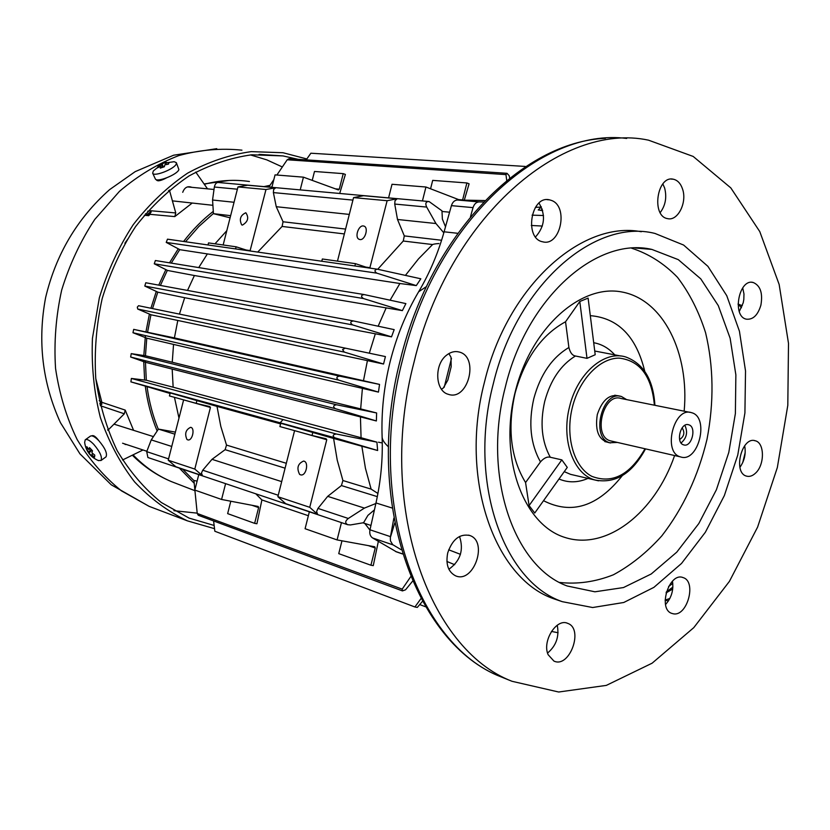 <?xml version="1.0" encoding="UTF-8"?>
<svg xmlns="http://www.w3.org/2000/svg" width="830" height="830" viewBox="0 0 830 830"><rect width="100%" height="100%" fill="white"/><g stroke="black" fill="none" stroke-linecap="round" stroke-linejoin="round"><path stroke-width="1.25" d="M542.696 210.561L538.255 209.917M541.046 207.116L535.381 207.365M532.061 215.157L543.515 215.51M448.874 569.245C460.411 560.935 463.97 550 459.53 536.45M447.723 552.884C452.402 539.324 459.747 533.514 469.749 535.485C488.497 541.471 473.619 583.967 455.546 575.812C448.179 571.922 445.565 564.276 447.723 552.884M665.536 604.52C671.47 597.859 673.773 590.089 672.456 581.176M673.172 613.764L671.823 613.401C657.412 608.992 669.312 571.611 683.163 577.628C696.951 581.591 687.147 617.084 673.172 613.764M441.477 389.208L443.272 388.056L447.806 380.182L451.178 366.684L451.001 357.211L448.854 353.601M755.57 473.1C752.582 475.932 749.563 476.939 746.533 476.119C732.61 472.861 741.781 435.916 755.3 440.782C764.669 442.784 764.814 464.81 755.57 473.1M739.914 467.321C744.51 460.806 746.097 453.626 744.655 445.772M660.182 212.615C665.484 205.508 666.978 197.333 664.654 188.078L662.848 183.918M682.634 189.323C687.199 202.665 677.757 221.278 667.662 218.643C651.083 216.423 656.924 175.213 673.286 179.207C677.633 180.183 680.745 183.554 682.634 189.323M426.454 286.589L418.652 291.755C429.598 273.246 438.074 253.254 444.102 231.798L451.416 205.643C452.589 202.064 454.601 200.196 457.455 200.02L484.056 200.528M470.475 216.765L473.027 207.625C474.221 204.004 476.244 202.095 479.107 201.918L483.589 201.991M396.481 551.877L372.587 537.954C370.18 536.273 369.319 533.555 369.983 529.789L375.98 502.959C380.866 480.954 382.921 458.98 382.122 437.026C382.257 439.776 384.383 443.064 388.502 446.893M401.264 549.761L392.673 544.636L390.422 540.797L390.339 537.529L393.845 518.179M460.443 554.336L448.677 549.792M454.705 564.701L446.914 561.474M446.799 355.012C450.846 351.91 454.985 350.914 459.208 352.024C479.512 356.827 468.13 401.409 448.387 394.333C435.086 391.179 433.924 364.297 446.799 355.012M414.129 361.787C376.54 504.142 428.332 649.309 512.037 681.295L558.663 692.013L606.315 685.393L652.131 663.18L693.776 627.646L729.404 581.394L757.603 527.112L777.337 467.518L787.805 405.351L788.5 343.371L779.152 284.462L759.782 231.601L730.815 187.902L693.185 156.445L648.489 140.166C561.817 121.481 448.771 217.149 414.129 361.787M561.049 601.252L553.714 598.762C494.566 578.624 459.032 478.796 484.513 381.987C507.255 286.35 581.654 220.189 641.31 231.736M760.892 305.17C757.873 315.12 753.069 319.799 746.461 319.187C731.78 316.728 738.783 278.341 753.173 282.48C760.373 285.541 762.946 293.104 760.892 305.17M548.142 654.714C541.876 641.196 556.588 617.873 567.741 623.372C584.019 628.87 569.577 668.575 553.942 661.085L548.142 654.714M551.494 200.445C568.924 206.452 560.437 246.78 542.789 241.821C523.865 238.781 530.878 194.977 549.533 199.854L551.494 200.445M493.279 383.823C516.737 284.866 594.622 218.041 654.953 233.438L683.609 245.047L707.907 266.337L726.758 295.688L739.437 331.232L745.527 370.989L744.915 412.967L737.746 455.131L724.372 495.531L705.365 532.248L681.534 563.435L653.905 587.36L623.766 602.487L592.651 607.529L562.315 601.677C503.156 581.539 467.664 481.213 493.279 383.823M505.283 387.268C526.49 297.763 596.614 236.415 651.851 249.415L678.276 259.634L700.769 278.859L718.292 305.627L730.13 338.235L735.868 374.838L735.38 413.548L728.782 452.464L716.404 489.742L698.808 523.554L676.751 552.168L651.239 573.976L623.475 587.557L594.913 591.8L567.191 585.99C513.583 566.61 482.147 475.372 505.283 387.268M559.679 582.452C577.587 584.413 595.494 581.861 613.38 574.796C630.841 565.365 647.006 552.375 661.863 535.817C683.111 508.313 698.154 476.15 707.004 439.319C714.111 402.104 713.634 366.59 705.593 332.768C698.87 311.572 689.491 293.073 677.456 277.293C664.062 263.484 648.79 253.793 631.651 248.212M684.159 411.192C689.543 353.217 663.481 299.651 621.992 292.004C580.699 283.704 530.92 327.985 515.212 391.895C498.477 457.828 523.284 525.006 565.157 537.518C606.865 550.83 655.077 512.401 674.603 455.546M644.754 371.311C636.32 336.513 618.174 317.973 590.306 315.659M579.797 301.508L588.107 298.095L595.203 354.742L587.007 358.353L579.797 301.508L565.541 321.77C541.419 334.947 524.581 358.799 515.046 393.327C507.234 428.373 510.74 458.108 525.566 482.541L540.475 461.895C543.93 458.004 547.198 456.459 550.29 457.257L561.827 459.872L567.274 467.404L534.738 513.023L529.084 505.574L525.566 482.541M543.526 500.687C571.497 514.974 597.745 506.632 622.272 475.683M587.007 358.353L575.439 355.997C572.347 355.51 570.168 352.677 568.903 347.511L565.541 321.77M529.084 505.574L561.827 459.872M610.6 442.95C599.156 441.155 594.726 431.693 597.289 414.575C602.456 399.282 610.247 393.213 620.643 396.346M418.652 291.755C406.098 312.972 396.615 336.192 390.204 361.403C383.917 386.656 381.219 411.867 382.122 437.026M547.572 653.044C556.214 645.73 559.43 636.454 557.241 625.218M531.293 225.47L542.353 226.051M739.281 311.52L743.203 302.826L743.815 299.506L743.971 293.945L742.705 287.875M535.537 236.934C544.791 226.455 545.953 215.167 539.023 203.08M148.995 214.078L147.398 214.628M306.841 158.955L282.999 152.73L251.241 151.631C229.557 154.681 208.32 161.86 187.538 173.19C167.463 186.812 149.369 203.962 133.267 224.629C118.721 246.977 107.412 271.369 99.341 297.783L92.441 338.339C91.342 365.76 93.987 392.154 100.357 417.532C108.74 441.747 120.153 463.202 134.585 481.898C150.417 498.633 168.034 511.622 187.445 520.867L214.534 528.679M166.27 178.025C160.408 181.033 157.088 181.573 156.32 179.643M91.84 435.854C93.406 434.982 95.73 436.58 98.812 440.668C94.817 436.622 91.974 435.138 90.273 436.217L85.469 439.672M214.14 525.452L189.074 518.096L161.321 502.503C144.213 488.559 129.511 471.305 117.217 450.742C106.655 428.581 99.507 404.49 95.772 378.459C94.174 351.827 96.311 325.194 102.183 298.582C110.131 272.572 121.263 248.575 135.591 226.569C151.444 206.224 169.258 189.354 189.043 175.95C209.502 164.817 230.418 157.762 251.791 154.785L283.072 155.926L298.126 159.329M159.609 179.778L158.509 180.826M93.956 435.875L94.091 436.736M626.609 399.604L621.535 396.553C602.258 389.737 590.109 437.97 609.915 442.764L617.375 442.432M689.979 412.365L621.089 398.493C603.41 392.237 592.267 436.466 610.444 440.844L611.835 441.166M680.756 456.977C698.601 462.922 709.754 416.899 691.514 412.676C673.877 406.306 662.309 452.495 680.465 456.884L680.756 456.977M688.682 424.784C697.013 426.755 691.743 447.837 683.65 444.87C675.361 442.888 680.621 421.858 688.672 424.773L688.682 424.784M681.088 442.971C686.732 438.033 687.997 432.15 684.885 425.323M682.125 427.844C685.03 432.544 684.19 436.445 679.614 439.537M160.615 166.27L160.221 168.148L164.35 166.737L164.745 164.869L168.407 164.164L169.123 162.504L165.471 163.199L166.291 162.286L162.182 163.676L158.136 166.239L157.399 167.909L160.615 166.27L161.29 167.722M158.136 166.239L159.038 166.986M161.352 164.599L162.587 167.266M163.209 167.069L162.182 163.676M166.083 164.537L165.471 163.199M153.343 170.959L152.668 173.19C153.799 177.163 174.715 168.926 176.282 163.894L176.344 162.659L174.155 161.705L163.147 163.271M152.668 173.19L155.324 178.886C156.465 182.891 177.35 174.674 178.896 169.611L176.344 162.659M169.382 189.997L175.763 212.947L174.788 216.599L150.095 214.337L145.831 215.406M169.517 190.879L168.417 190.807M147.688 211.214L151.019 210.768L150.095 214.337L148.612 215.686L144.275 215.24M151.143 211.38L146.889 214.825M194.21 483.257L179.363 468.12M157.15 431.009C151.382 417.148 147.439 402.322 145.343 386.51M144.617 380.067L143.735 361.673M143.818 355.531L145.426 335.6M145.987 331.616L149.41 314.062M150.915 308.241L156.299 291.423M158.738 285.136L165.865 269.605M169.517 262.83L178.263 248.813M183.596 241.468C192.529 229.837 202.427 219.794 213.3 211.36M263.909 186.615L269.999 185.339M99.828 403.515L100.772 405.86M99.206 400.662L101.862 402.311L100.949 405.922L100.337 405.694M107.693 429.712L107.91 430.303M95.782 378.615L101.862 402.311L125.216 410.103L124.313 413.807L108.242 429.909M122.539 459.986L143.009 449.985M101.914 404.148L101.063 402M192.218 203.039L174.788 216.599M207.51 188.846L195.756 172.069M182.725 192.311C184.561 187.424 187.611 185.764 191.875 187.331M125.216 410.103L133.578 430.334M126.585 444.548L125.081 444.434M668.596 586.468L672.798 583.365M666.345 591.914L672.891 587.09M738.015 304.102L741.501 307.733M669.851 598.492L665.11 600.1M745.195 452.547L742.726 462.632M672.725 589.01L666.065 592.911M271.887 187.331L275.052 174.881L303.438 177.163L300.211 189.894M312.236 180.38L314.497 171.468L343.226 173.636L339.283 189.199L338.36 189.935L303.438 177.163M343.226 173.636L345.384 174.425L339.698 193.463M388.585 197.882L392.019 184.281L425.946 187.009L422.429 200.943M459.82 200.061L425.946 187.009M430.573 188.794L432.689 180.38L466.885 182.953L462.569 200.113M464.302 200.144L469.095 183.814L466.885 182.953M536.294 206.048L536.585 207.293M525.162 166.965L525.079 166.425L310.866 153.218L306.197 159.868M525.079 166.425L525.66 166.643M506.715 180.525L505.978 174.611L507.037 173.314L509.195 175.732L509.703 178.128M507.037 173.314L288.996 158.717L287.201 159.775L276.898 175.026M273.858 179.56L268.858 187.061M440.543 243.46C440.585 243.47 434.432 243.657 432.596 244.549L403.256 241.022L404.303 235.907L397.508 219.483L394.727 204.056L426.682 207.075C425.033 203.288 425.852 201.462 429.131 201.576L441.965 210.841L442.38 219.099L445.502 226.766M429.131 201.545L218.197 182.476C216.34 182.476 215.053 183.98 214.348 187.02L212.553 200.009L213.455 213.673L230.626 215.665M212.553 200.009L234.05 202.271M223.156 244.975L237.971 186.916L247.641 185.215L275.757 187.756L273.63 189.499L273.381 192.591L352.916 200.103M208.008 244.964L208.527 242.91L236.104 246.801L235.575 248.907M337.478 261.128L353.549 197.613L363.571 195.704L397.238 198.744L387.133 200.715L369.796 268.1M321.781 261.232L322.351 258.991L355.458 263.66L354.877 265.963M275.757 187.756L265.984 189.51L250.027 250.971M248.471 250.743L236.104 246.801M344.357 233.936L282.096 226.445L257.725 252.071M282.096 226.445L283.051 221.776L276.255 206.712L273.381 192.591M250.38 250.619L246.168 250.017M416.287 285.603L376.841 273.153C374.237 271.286 374.361 269.958 377.235 269.169L420.82 278.787L416.287 285.603L399.894 283.507L179.954 249.706L166.228 242.412L167.484 239.165L376.872 269.117L167.473 239.165M214.991 243.823L226.798 230.688M230.086 217.792L213.455 213.673M198.723 267.592L207.064 254.395M390.1 300.18L399.894 283.507M402.374 310.627L363.416 298.53C360.76 296.549 360.967 295.221 364.028 294.546L405.891 303.604L402.374 310.627L194.407 275.529L167.546 270.456L154.266 263.795L155.386 260.516L363.727 294.494M187.518 290.427L194.407 275.529M378.158 326.211L386.043 308.169M391.511 336.856L352.594 324.904C349.928 322.849 350.198 321.521 353.404 320.94L394.177 329.624L391.511 336.856L184.685 297.711L158.001 292.222L144.794 286.06L145.779 282.75L353.248 320.909M179.436 314.093L184.685 297.711M369.309 353.186L375.253 334.023M345.29 348.144L385.421 356.578L383.543 364.028L151.164 314.819L137.707 309.04L137.303 307.131L138.558 305.71L345.29 348.144L342.583 349.575L344.294 352.086L137.707 309.04M383.543 364.028L344.294 352.086M338.474 380.047C336.015 377.972 336.409 376.675 339.657 376.146L379.538 384.415L378.449 392.113L338.474 380.047L132.966 332.726L133.692 329.365L174.414 337.914L177.734 320.754M174.414 337.914L363.478 380.731L367.379 360.822M363.478 380.731L379.538 384.415M132.966 332.726L146.983 338.225L378.449 392.113M335.227 408.63C332.768 406.607 333.224 405.32 336.596 404.781L376.623 412.967L376.374 420.955L335.227 408.63L130.652 357.025L131.244 353.632L145.696 355.821L172.256 362.243L173.522 344.637M172.256 362.243L360.666 408.91L362.388 388.533M360.666 408.91L376.623 412.967M130.652 357.025L145.613 362.337L376.374 420.955M334.729 437.763L334.666 437.752C332.311 435.802 332.851 434.547 336.275 433.986L376.913 442.151L377.64 450.503L334.729 437.763L130.901 381.873L131.379 378.449L146.537 380.296L173.148 387.195L172.184 369.246M173.148 387.195L361.071 437.732L360.438 417.013M361.071 437.732L376.913 442.151M130.922 381.873L170.077 393.472M196.99 400.278L196.202 403.359L169.445 395.941L170.212 392.932L217.014 406.389L220.78 426.288L226.517 445.088L286.329 463.296M280.582 423.871L217.014 406.389M312.9 432.088L312.038 435.48L279.897 426.568L280.737 423.269L333.587 438.448L337.219 460.111L342.915 480.529L371.114 489.109L365.439 468.307L361.849 446.218L333.587 438.448M377.64 450.503L361.849 446.218M196.202 403.359L209.803 406.576L210.436 407.457L183.534 399.853M168.231 460.225L194.801 469.075L202.479 475.694L175.856 466.751L168.231 460.225L183.596 400.008M312.038 435.48L326.107 438.759L326.761 439.713L294.484 430.614M326.761 439.713L309.746 507.317L317.62 514.403L285.707 503.665L277.874 496.703L294.546 430.78M278.237 495.251L202.738 470.216L201.462 473.059L202.479 475.694M168.573 458.897L146.713 451.645L147.906 457.517L347.76 524.736C344.875 523.18 345.062 521.105 348.31 518.47L317.963 508.406L327.694 496.35L341.41 485.56L342.915 480.529M374.423 509.89L367.918 515.368L363.582 522.713L350.426 524.944L347.77 524.705M317.62 514.403L316.604 511.539L317.963 508.406M210.436 407.457L194.801 469.075M202.738 470.216L212.003 459.332L225.127 449.673L226.517 445.088M212.003 459.332L281.681 481.628M175.4 432.129L158.426 429.089L151.247 439.9L171.748 446.457M151.247 439.9L146.713 451.645M178.979 418.123L174.445 397.331M225.594 483.662L221.579 499.463L258.182 506.466L258.628 507.597L254.634 523.346L256.916 523.761L261.896 499.94L308.366 515.721M255.806 493.819L261.896 499.94M221.579 499.463L194.822 490.084L198.754 474.636M254.634 523.346L227.648 513.625L230.792 501.227M194.853 489.949L193.95 480.477L197.115 481.089M194.874 490.105L197.229 513.469L198.287 515.274L402.467 590.908L402.187 589.144L410.705 576.705M378.356 541.347L373.261 565.624L370.917 565.23L375.243 548.008L374.755 546.773M412.593 581.176L405.548 589.798L402.467 590.908M213.601 520.95L214.846 531.252L414.907 606.979L420.997 598.575M422.48 601.314L417.314 607.415L414.907 606.979M419.721 604.572L425.603 606.782M378.48 442.203L382.277 442.961M443.811 232.836L435.947 223.529L426.682 207.075M397.508 219.483L435.947 223.529M368.198 267.872L355.458 263.66M403.256 241.022L377.723 269.273M394.727 204.056L395.028 200.663L397.238 198.744M214.348 187.02L237.38 189.199M276.255 206.712L349.295 214.41M353.549 197.613L387.133 200.715M359.037 239.279C354.254 237.245 358.757 224.463 363.696 226.04C369.008 226.974 365.21 240.565 359.919 239.548L359.037 239.279M370.17 267.706L365.823 267.084M237.971 186.916L265.984 189.51M405.413 275.384L418.455 258.929L432.596 244.549M371.114 489.109L377.92 493.466M277.874 496.703L309.746 507.317M348.31 518.47L364.412 508.095L375.845 503.52M327.694 496.35L364.412 508.095M341.452 522.62L337.094 539.925L374.807 546.783M364.775 523.408L369.931 530.038M337.094 539.925L305.087 528.72L309.351 511.83M370.917 565.23L338.744 553.641L341.97 540.818M299.609 474.407C296.476 468.068 297.804 463.628 303.573 461.075C309.165 461.605 306.322 476.13 300.844 474.926L299.609 474.407M241.675 224.857C239.04 219.265 240.43 215.229 245.825 212.75C249.135 217.668 248.004 221.786 242.412 225.096L241.675 224.857M186.968 439.495C184.468 433.779 185.681 429.712 190.599 427.326C195.278 427.761 192.508 440.989 187.954 439.931L186.968 439.495M272.012 186.843L270.103 187.175M213.435 213.466L198.827 226.528L185.515 241.748M179.757 249.602L171.271 263.11M167.349 270.352L160.398 285.447M157.793 292.119L152.523 308.573M150.946 314.726L147.512 332.508M146.765 338.132L145.468 355.78M145.385 360.739L146.308 380.275M147.107 387.071C149.172 402.031 152.896 416.089 158.302 429.276M182.652 469.22L193.961 480.643M91.663 454.83L94.558 457.164L94.786 455.131L91.881 452.796L92.493 450.783L89.516 447.619L88.914 449.642L86.849 446.706L86.642 448.75L88.934 453.076L91.891 456.22L91.663 454.83L93.043 453.823M88.934 453.076L91.871 450.182M88.696 451.676L91.404 449.715M88.011 448.49L86.642 448.75M90.356 448.594L88.914 449.642M98.179 460.484L101.001 460.515C102.464 457.185 100.046 451.79 93.738 444.33C89.744 440.274 86.901 438.78 85.21 439.848L84.65 442.4C85.874 451.147 90.522 457.226 98.594 460.66M105.784 457.019L106.033 456.842C107.516 453.502 105.109 448.107 98.812 440.668M94.776 436.393L94.07 436.653M540.89 210.488L542.26 209.119M451.468 358.467L444.206 387.278M483.475 200.476L484.928 200.601M457.455 200.02L479.107 201.918M451.416 205.643L473.027 207.625M444.102 231.798L457.735 233.303M375.98 502.959L392.175 508.033M394.758 523.056L390.339 537.529M395.495 551.452L402.498 553.859M372.587 537.954L393.098 544.916M626.692 138.454C541.502 127.301 435.719 221.786 402.633 359.432C365.325 500.604 417.148 644.765 500.801 676.772L507.898 679.625M614.688 354.794C608.732 348.175 601.729 344.149 593.699 342.717M568.903 347.511C552.085 357.46 540.382 374.517 533.794 398.68C528.274 423.155 530.505 444.226 540.475 461.895M559.005 479.003C568.322 482.936 577.991 482.738 588.003 478.391M564.244 471.648L570.563 474.355L598.534 480.84M621.048 356.06L594.737 351.017M575.439 355.997C560.727 365.013 550.487 380.14 544.719 401.398C539.842 422.906 541.7 441.529 550.29 457.257M654.912 405.31C653.293 379.787 643.634 363.706 625.924 357.035C604.593 349.949 577.4 373.21 569.567 406.721C560.893 439.713 573.416 474.376 594.986 480.01C615.341 483.973 632.18 473.598 645.522 448.885M654.393 405.206C651.747 376.26 639.992 360.562 619.139 358.114C599.903 357.927 579.267 379.248 572.347 407.416C565.023 436.528 573.945 467.083 591.79 476.327C612.281 484.149 630.012 474.968 645.014 448.771M369.983 529.789L390.494 536.657M197.198 513.137L173.916 510.689M250.442 154.909L266.804 159.868L282.335 166.965M148.902 214.327L147.958 214.213M149.493 212.677L151.133 212.21M156.082 508.987L149.203 506.393L121.419 490.831C104.279 476.991 89.536 459.924 77.2 439.641C66.587 417.791 59.366 394.074 55.558 368.479C53.877 342.313 55.921 316.178 61.679 290.064C69.513 264.552 80.541 241.011 94.755 219.442L119.447 191.357C137.998 175.618 157.783 163.697 178.813 155.584C200.103 149.794 221.143 147.989 241.945 150.168M151.019 210.768L175.763 212.947M145.956 215.323L145.509 213.767M283.051 419.555L280.146 422.792M124.313 413.807L100.949 405.922M178.025 484.16L171.364 481.597C157.244 475.6 144.503 466.719 133.132 454.944M124.905 243.18L128.432 238.231M204.45 184.239C219.66 180.245 234.651 179.342 249.415 181.511M335.382 188.856L339.283 189.199M458.627 199.605L462.621 199.957M505.978 174.611L287.201 159.775M376.841 273.153L166.228 242.412M363.416 298.53L154.266 263.795M352.594 324.904L144.794 286.06M133.692 329.365L339.657 376.146M131.244 353.632L336.596 404.781M131.379 378.449L336.275 433.986M225.127 449.673L285.084 468.182M158.416 429.089L174.881 434.173M197.229 513.469L402.187 589.144M251.843 505.242L258.628 507.597M404.303 235.907L441.581 240.254M283.051 221.776L345.591 229.07M341.41 485.56L377.308 496.631M368.281 545.59L375.243 548.008M538.224 209.959L541.336 206.826M468.649 535.132L469.749 535.485M682.436 577.4L683.163 577.628M754.314 440.585L755.3 440.782M671.304 179.083L673.286 179.207M396.118 551.753L402.529 553.963M457.133 351.63L459.208 352.024M512.037 681.295L500.801 676.772C414.647 643.271 363.582 498.944 400.517 359.131C430.78 234.278 522.278 141.722 605.433 138.33M562.315 601.677L553.714 598.762M635.573 248.046L651.851 249.415M567.046 623.123L567.741 623.372M547.074 199.657L549.533 199.854M751.783 282.314L753.173 282.48M148.871 214.047L150.22 214.213M187.445 520.867L149.141 506.362L111.241 484.793L79.919 453.823L60.414 422.595C42.351 382.848 37.423 341.171 45.619 297.576C55.88 254.457 77.19 218.487 109.56 189.665L135.176 171.644L173.615 155.21L216.755 148.674M259.043 154.37L283.072 155.926M172.339 200.86L212.895 205.3M187.466 186.906L214.005 189.468M442.006 211.463L449.58 212.2M604.8 441.581L609.915 442.764M614.771 395.205L619.854 396.221M610.444 440.844L680.465 456.884M688.672 424.773L687.997 424.638M162.12 163.728L153.343 170.949M194.925 490.675L171.364 481.597C156.963 475.507 143.995 466.74 132.437 455.297M204.232 183.918L229.246 180.442M558.082 632.751L551.431 631.423M738.015 304.05L742.321 305.72M668.461 600.899L665.121 600.298M122.581 443.22L146.869 451.261M362.99 522.817L370.948 525.452M114.011 424.14L153.425 436.611M130.901 381.873L334.666 437.752M106.033 456.842L101.001 460.515"/></g></svg>
